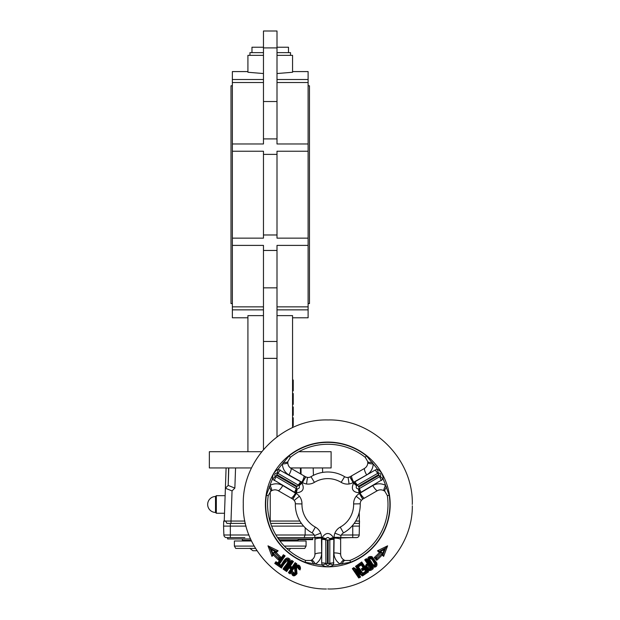 <?xml version="1.0" encoding="UTF-8"?>
<svg xmlns="http://www.w3.org/2000/svg" width="620" height="620" viewBox="0 0 620 620"><rect width="100%" height="100%" fill="white"/><g stroke="black" fill="none" stroke-linecap="round" stroke-linejoin="round"><path stroke-width="0.93" d="M368.086 560.968L367.978 560.813C367.187 557.527 368.512 556.125 371.954 556.605L376.712 562.821C377.565 566.006 376.278 567.455 372.853 567.153L368.086 560.968M372.225 565.704C374.968 566.905 376.239 566.014 376.022 563.045L372.442 557.938C369.714 556.737 368.443 557.613 368.637 560.573L372.225 565.704M369.667 559.201L369.861 559.899C371.434 561.178 373.07 566.982 375.061 564.169C373.488 562.735 372.047 557.24 369.667 559.201M369.706 559.659L369.202 560.108L369.148 559.116L370.838 557.946L371.946 558.442L375.371 563.332C375.774 564.727 375.216 565.518 373.697 565.719L372.736 565.169L369.311 560.286L369.148 559.116L369.311 560.286M372.891 565.363L373.504 565.696M373.705 565.719L374.325 565.642M375.053 565.2L375.488 564.572M375.604 564.138L375.449 563.464M375.371 563.332L371.473 558.046M369.877 558.232L369.195 559.023M369.156 559.116L369.171 560.031M296.43 571.632L296.228 573.732L294.702 574.942C293.958 575.492 293.121 575.073 292.183 573.678L292.121 573.531M293.586 572.353L292.198 571.989L291.299 572.5L291.586 571.71L290.144 573.88L288.401 572.71L290.858 569.036L289.153 567.874L286.688 571.547A121.939 10.222 -146 0 0 284.952 570.377L291.71 560.333L293.423 561.503L290.377 566.044L292.082 567.207L295.12 562.658L296.841 563.828L291.919 571.214L293.586 572.353C294.043 574.244 294.508 574.073 294.988 571.857L294.492 567.362M296.027 567.261L296.004 567.284C297.189 566.122 298.212 566.238 299.049 567.664L299.026 568.525L298.453 566.796L296.344 566.897M296.445 571.687L295.988 567.316M295.632 565.642C298.468 564.301 300.096 565.177 300.506 568.269L300.034 569.935L298.36 568.78L299.615 568.92L299.669 567.331C298.344 565.463 296.91 565.355 295.368 567.005L295.632 573.399L294.655 574.213C293.299 574.298 292.694 573.702 292.834 572.415C293.252 574.36 294.19 574.693 295.632 573.399L295.368 567.005L296.12 566.215M299.716 567.587L299.762 568.3M281.023 565.068L280.643 565.347L278.767 564.084L281.023 565.068C283.193 562.441 285.82 554.985 289.966 559.356C291.555 563.417 286.146 566.982 284.82 570.284L284.774 569.121L289.308 562.41C289.54 559.232 288.246 558.357 285.433 559.775L280.938 566.432L285.433 559.775M289.308 562.41L284.82 569.052L284.224 568.649L283.084 569.114C284.162 566.471 288.486 563.317 287.82 560.31C285.27 562.301 283.17 564.882 281.526 568.067A118.552 9.571 -146 0 0 280.163 567.153L274.753 563.417L275.939 561.689L277.799 562.913L283.394 554.737L285.107 555.876L279.519 564.068M280.604 565.324L280.163 567.153L281.55 566.843L280.55 566.176L281.1 565.37M284.82 570.284A124.698 10.71 -146 0 0 283.084 569.114M281.511 566.897L281.526 568.067M288.788 560.782L287.076 559.612L286.022 560.209L281.526 566.874M368.644 565.456L367.978 567.788L370.357 567.897L368.644 565.456L368.784 564.464L371.132 567.904C369.807 569.245 368.544 569.3 367.35 568.052C366.544 566.463 367.024 565.269 368.784 564.464L367.342 565.494M286.688 571.547L286.642 570.377L289.021 566.851L289.153 567.874M289.021 566.851L291.857 568.757L290.858 569.036M291.849 568.765L289.463 572.307L288.401 572.71M290.144 573.88L290.083 572.686L295.802 564.216L296.841 563.828M291.586 571.71L291.919 571.214M276.303 562.425L274.753 563.417M283.394 554.737L283.418 555.838L278.14 563.665L275.939 561.689M280.194 565.936L275.892 563.038M281.496 566.92L286.022 560.209C287.92 559.271 288.812 559.875 288.688 562.03L284.177 568.718M278.767 564.084L283.999 556.256L285.107 555.876M283.968 556.295L283.379 555.9M278.086 563.626L277.799 562.913M340.659 537.315L341.062 535.572A5.41 5.41 0 0 1 343.449 532.906A32.465 32.465 0 0 0 360.251 503.796A5.41 5.41 0 0 1 361.367 500.394L356.182 496.271A11.695 11.548 90.7 0 1 359.429 493.505L372.806 485.553C376.976 483.29 381.23 483.22 385.57 485.344L389.221 495.326A62.101 62.101 0 0 1 350.594 562.232L340.124 564.061C336.118 561.371 334.048 557.651 333.924 552.9L334.118 537.339L340.659 537.315A5.704 5.51 -22.5 0 0 340.644 537.649L340.644 554.164C340.713 556.659 341.806 558.589 343.914 559.961L344.999 560.488L349.889 560.457A60.194 60.194 0 0 0 387.337 495.605L384.912 491.35L383.912 490.676C381.672 489.536 379.456 489.56 377.262 490.738L362.956 498.999A5.704 5.51 -97.5 0 0 362.677 499.178L361.367 500.394M361.251 564.929L358.422 566.936L362.762 573.236L365.599 571.214L364.366 569.439L362.591 570.702L361.359 568.912L363.134 567.649L361.251 564.929L361.507 564.146L364.072 567.819L362.289 569.067L362.7 569.64L364.475 568.385L366.428 571.175L362.762 573.236M412.3 503.525L412.269 504.463C412.339 506.207 412.339 506.207 412.269 504.463C412.339 506.207 412.339 506.207 412.269 504.463M271.955 556.38L272.567 554.451L273.637 553.49L273.459 555.016L271.955 556.38L267.987 545.832L278.132 550.8L276.195 552.544L274.652 552.583L276.132 551.242L278.132 550.8M278.892 560.294L278.868 557.791L279.822 557.744A71.695 71.695 0 0 1 274.644 552.583L273.691 552.536L273.637 553.49A73.052 73.052 0 0 0 278.915 558.752L279.822 557.736L281.356 557.55L278.892 560.294A74.214 74.214 0 0 1 273.459 555.016M377.456 550.8L379.456 551.242L380.936 552.583L379.394 552.544L377.456 550.8L387.601 545.832L383.633 556.38L382.129 555.016A74.214 74.214 0 0 1 376.697 560.294L374.232 557.55L375.767 557.736L376.673 558.752A73.052 73.052 0 0 0 381.951 553.49L383.021 554.451L385.26 548.839M368.559 571.826L362.452 575.949L357.802 572.872L360.646 577.026L358.74 577.987L352.354 568.633L353.757 567.618L358.554 570.803L355.508 566.362L361.716 561.968L365.606 567.579C365.242 565.843 365.831 564.533 367.389 563.65L364.715 559.821A113.848 12.462 145 0 1 366.412 558.636L373.325 568.501C371.488 570.462 369.505 571.005 367.373 570.121L368.559 571.826L367.49 571.439L361.677 563.13L361.716 561.968M328.74 588.969L327.794 588.938M328.74 419.957L326.438 419.926C282.232 419.554 242.885 458.909 243.257 503.114M243.288 503.525L243.257 505.819C242.885 550.025 282.232 589.372 326.438 589M298.36 568.78C297.771 566.556 297.166 566.603 296.538 568.928L297.011 573.671C294.221 576.933 292.315 576.546 291.299 572.5M289.168 455.839A62.101 62.101 0 0 1 366.42 455.839L373.24 463.985C372.915 468.798 370.729 472.448 366.676 474.936L353.106 482.546A11.679 11.532 -152.7 0 1 349.083 483.98A12.036 12.036 0 0 1 341.171 482.352A25.839 25.839 0 0 0 314.418 482.352A12.036 12.036 0 0 1 306.505 483.98A11.695 11.548 150.7 0 1 302.483 482.546L288.912 474.936C284.867 472.456 282.673 468.805 282.348 463.985L289.168 455.839L290.354 457.328L287.882 461.559L287.796 462.753C287.928 465.271 289.052 467.178 291.175 468.48L305.482 476.741A5.704 5.51 142.5 0 0 305.776 476.896L307.489 477.423L306.505 483.98M375.348 469.945L377.41 469.224C381.222 471.409 383.129 474.711 383.121 479.113L361.072 492.264L359.181 492.807C352.733 492.226 350.874 488.994 353.586 483.112L354.997 481.748L375.348 469.945A6.084 1.566 60.1 0 0 377.781 473.277L357.407 485.026A2.325 0.605 -120 0 1 358.383 486.367L358.763 487.025L379.13 475.261L378.75 474.61L358.383 486.367M300.591 481.748L302.01 483.112C304.722 488.986 302.854 492.218 296.406 492.807L294.515 492.264L272.467 479.113C272.451 474.719 274.358 471.417 278.178 469.224L300.591 481.748A6.084 1.55 -60.2 0 1 298.181 485.026L277.806 473.277A2.325 0.605 -60 0 0 276.838 474.61L276.458 475.261L296.825 487.025L297.205 486.367L276.838 474.61M314.526 535.572A5.41 5.41 0 0 0 312.139 532.906A32.465 32.465 0 0 1 295.337 503.796A5.41 5.41 0 0 0 294.221 500.394L292.911 499.178A5.704 5.51 97.5 0 0 292.632 498.999L278.326 490.738C276.132 489.56 273.916 489.536 271.676 490.676L270.676 491.35L268.251 495.605L266.368 495.326L270.018 485.344C274.35 483.22 278.605 483.29 282.782 485.553L296.159 493.505A11.679 11.54 87.9 0 1 299.406 496.271A12.036 12.036 0 0 1 301.963 503.936A25.839 25.839 0 0 0 315.34 527.101A12.036 12.036 0 0 1 320.695 533.146A11.695 11.548 -149.6 0 1 321.47 537.339L321.664 552.9C321.54 557.644 319.471 561.364 315.464 564.061L304.994 562.232L305.699 560.457L310.597 560.488L311.674 559.961C313.782 558.589 314.875 556.659 314.945 554.164L314.945 537.649A5.704 5.51 22.5 0 0 314.929 537.315L314.526 535.572L320.695 533.146M314.929 537.315L321.47 537.339A33.48 33.48 0 0 0 322.199 537.47C325.926 532.185 329.654 532.185 333.389 537.47L333.862 539.385L333.506 565.053C329.701 567.261 325.895 567.261 322.082 565.053L321.672 562.906L321.865 538.129L322.199 537.47L326.012 538.726L325.81 539.423A1.945 1.883 8.6 0 0 325.763 539.826L325.919 564.037C327.166 565.921 328.422 565.921 329.67 564.037A6.084 1.411 22 0 1 333.506 565.053A60.861 60.861 0 0 0 340.124 564.061A6.766 1.209 -58.9 0 1 343.914 559.961M268.251 495.605A60.194 60.194 0 0 0 305.699 560.457M307.489 477.423A5.41 5.41 0 0 0 310.992 476.687A32.465 32.465 0 0 1 344.604 476.687A5.41 5.41 0 0 0 348.099 477.423L349.812 476.896A5.704 5.51 -142.5 0 0 350.106 476.741L364.413 468.48C366.536 467.178 367.66 465.271 367.792 462.753L367.707 461.559L365.242 457.328A60.194 60.194 0 0 0 290.354 457.328M294.221 500.394L299.406 496.271M292.911 499.178L296.159 493.505A33.48 33.48 0 0 1 296.406 492.807L297.236 488.878C299.235 488.661 299.824 487.63 299.01 485.793L298.514 485.266A6.084 1.573 -47.4 0 0 301.607 482.5A34.178 34.178 0 0 1 301.7 482.383A6.766 1.721 119.8 0 0 304.017 475.896M321.548 537.571A6.766 0.527 -177.3 0 0 314.945 537.649M292.632 498.999A6.766 0.527 -62.7 0 0 295.996 493.318M314.945 539.338A6.766 1.721 -0.2 0 1 321.718 538.098A34.178 34.178 0 0 0 321.865 538.129A6.084 1.573 12.6 0 1 325.81 539.423M291.168 498.154A6.766 1.721 -59.8 0 0 295.624 492.908A34.178 34.178 0 0 1 295.678 492.768A6.084 1.573 107.4 0 0 296.531 488.7L297.236 488.878M325.919 564.037A6.084 1.411 158 0 0 322.082 565.053A60.861 60.861 0 0 1 315.464 564.061A6.766 1.209 -121.1 0 0 311.674 559.961M271.676 490.676A6.766 1.209 -118.9 0 0 270.018 485.344A60.861 60.861 0 0 1 272.467 479.113A6.084 1.411 -38 0 0 275.264 476.3L296.159 488.537A1.945 1.883 111.4 0 0 296.531 488.7M313.65 564.084A6.766 1.674 -110.9 0 0 310.597 560.488M270.676 491.35A6.766 1.674 -129.1 0 0 269.088 486.901M287.796 462.753A6.766 1.209 178.9 0 1 282.348 463.985A60.861 60.861 0 0 0 278.178 469.224A6.084 1.411 98 0 1 277.14 473.052C274.885 473.192 274.257 474.277 275.264 476.3M305.482 476.741A6.766 0.527 122.7 0 1 302.242 482.5M283.231 462.404A6.766 1.674 9.1 0 0 287.882 461.559M305.776 476.896L302.483 482.546A33.48 33.48 0 0 0 302.01 483.112L299.01 485.793M372.356 462.404A6.766 1.674 170.9 0 1 367.707 461.559M383.912 490.676A6.766 1.209 118.9 0 1 385.57 485.344A60.861 60.861 0 0 0 383.121 479.113A6.084 1.411 -142 0 1 380.324 476.3C381.331 474.277 380.703 473.192 378.448 473.052A6.084 1.411 82 0 1 377.41 469.224A60.861 60.861 0 0 0 373.24 463.985A6.766 1.209 -178.9 0 1 367.792 462.753M348.099 477.423L349.083 483.98M349.812 476.896L353.106 482.546A33.48 33.48 0 0 1 353.586 483.112L356.578 485.793C355.764 487.63 356.353 488.661 358.352 488.878L359.058 488.7A6.084 1.573 72.6 0 0 359.91 492.768A34.178 34.178 0 0 1 359.964 492.908A6.766 1.721 -120.2 0 0 364.421 498.154M351.571 475.896A6.766 1.721 60.2 0 0 353.888 482.383A34.178 34.178 0 0 1 353.981 482.5A6.084 1.573 -132.6 0 0 357.074 485.266L356.578 485.793M353.346 482.5A6.766 0.527 -122.7 0 1 350.106 476.741M341.938 564.084A6.766 1.674 -69.1 0 1 344.999 560.488M384.912 491.35A6.766 1.674 -50.9 0 1 386.5 486.901M340.644 539.338A6.766 1.721 -179.8 0 0 333.87 538.098A34.178 34.178 0 0 1 333.723 538.129A6.084 1.573 167.4 0 0 329.778 539.423L329.577 538.726C328.391 537.098 327.205 537.098 326.012 538.726M334.041 537.571A6.766 0.527 -2.7 0 1 340.644 537.649M341.062 535.572L334.893 533.146A12.036 12.036 0 0 1 340.256 527.101L343.449 532.906M362.956 498.999A6.766 0.527 -117.3 0 1 359.592 493.318M362.677 499.178L359.429 493.505A33.48 33.48 0 0 0 359.181 492.807L358.352 488.878M334.893 533.146A11.679 11.532 147.4 0 0 334.118 537.339A33.48 33.48 0 0 1 333.389 537.47L329.577 538.726M352.354 568.633L353.346 568.958L358.554 576.399L353.369 568.99L353.865 568.641L361.003 573.105L353.857 568.641L353.757 567.618M355.508 566.362L356.523 566.711L361.003 573.105M357.151 566.339L356.554 566.757L357.151 566.339M358.554 576.399L358.903 577.352L359.794 576.732A1.534 0.853 64 0 1 359.414 576.313L355.283 570.408L362.382 574.911L362.917 574.577L357.128 566.316L357.197 565.153L358.422 566.936M358.406 566.936L358.631 566.161L361.483 564.161L364.072 567.819L363.134 567.649M358.639 566.145L357.205 565.184M358.252 565.595L360.979 563.689M363.56 573.175L363.994 573.794L363.56 573.175M363.049 569.385L362.591 570.702M362.289 569.067L361.359 568.912M367.435 571.353L363.979 573.771M373.325 568.501L372.233 568.129L366.389 559.783L366.412 558.636M366.97 568.741L366.761 568.462C368.404 570.183 370.21 570.051 372.186 568.06M371.101 568.811L370.287 569.385M369.505 569.695L369.024 569.764M368.931 569.764L367.482 569.245M364.715 559.821L365.792 560.193L368.365 563.867C366.234 564.944 365.692 566.471 366.753 568.447L366.598 568.222M366.226 567.339L366.156 566.866M366.195 566.231L366.8 565.006M368.365 563.867L367.389 563.65M367.722 568.478L368.559 568.943M369.086 569.021L369.636 568.904M369.938 568.741L370.45 568.385M366.955 567.222L367.35 568.052L367.978 567.788M366.435 559.845L365.839 560.255M368.644 560.581L372.248 565.735M368.637 560.573L367.978 560.813M368.567 560.457L368.381 560.038M369.66 557.512L370.241 557.279M370.341 557.256L370.923 557.194M372.364 557.829L376.022 563.045L376.712 562.821M376.193 563.332L376.34 563.805M376.348 563.859L376.348 564.308M374.86 566.207L374.379 566.386M286.076 569.904L286.688 570.315M291.71 560.333L291.749 561.488L286.029 569.974L284.952 570.377M292.322 561.96L289.431 566.246L292.361 561.89L291.71 561.55M295.12 562.658L295.182 563.82L292.26 568.153L289.431 566.246L290.377 566.044M295.802 564.216L295.151 563.867M290.129 572.632L289.517 572.221M299.615 568.92L300.034 569.935M292.361 561.89L293.423 561.503M292.26 568.153L292.082 567.207M292.198 571.989L291.834 571.229M295.368 567.005L294.926 566.564M299.762 568.339L300.506 568.269M365.606 567.579L367.373 570.121M371.132 567.904L370.357 567.897M363.994 573.794L363.963 574.98M366.374 571.206L365.599 571.214M364.475 568.393L364.366 569.439M360.964 573.089L358.554 570.803M362.917 574.577L363.979 574.996M362.382 574.911L362.452 575.949M355.283 570.408L357.802 572.872M358.903 577.352L358.74 577.987M359.794 576.732L360.646 577.026M382.129 555.016L381.897 552.536L382.997 554.435L385.594 548.018L380.262 550.855M382.734 553.288L384.268 549.49L380.649 551.413L381.897 552.536L380.944 552.583A71.695 71.695 0 0 1 375.767 557.744L376.72 557.791L376.697 560.294M383.021 554.451L383.633 556.38M384.268 549.49L387.601 545.832M380.649 551.413L379.479 551.265M272.257 553.614L272.591 554.435L272.854 553.288L274.939 551.413L276.109 551.265L269.995 548.018L270.328 548.839M267.987 545.832L269.995 548.018L272.591 554.435M269.995 548.018L271.32 549.49L272.854 553.288M228.028 485.592L225.386 488.235L228.191 485.429L228.641 467.937M300.467 473.85L300.429 467.937M301.01 467.937L301.049 474.184M314.79 537.61L314.945 538.284M277.993 538.284L278.667 538.284L278.667 537.61M306.024 538.958L306.024 539.632L312.713 539.632L312.713 538.958L278.458 538.958M312.038 539.632L312.038 538.958M306.699 539.632L306.699 538.958M306.024 539.632L305.73 538.958M305.815 539.632L305.815 538.958M305.73 539.632L304.769 539.632L304.769 538.958M304.947 539.632L304.947 538.958M304.769 539.632L303.226 539.632L303.226 538.958M303.482 539.632L303.482 538.958M303.226 539.632L301.111 539.632L301.111 538.958M301.444 539.632L301.444 538.958M301.111 539.632L298.468 539.632L298.468 538.958M298.879 539.632L298.879 538.958M252.976 550.731L256.882 550.731M286.673 548.429L304.73 548.429L306.086 546.088L284.301 546.088M254.2 546.088L234.383 546.088L234.383 540.989L251.549 540.989M255.579 548.429L235.74 548.429L234.383 546.088M299.886 521.056L269.933 521.056M244.892 521.056L225.595 521.056L231.004 521.056L231.004 523.404L245.396 523.404M226.099 467.937L224.254 520.715L225.579 521.033L226.943 523.404L230.33 523.404L230.33 526.109L246.062 526.109M225.386 488.235L232.051 490.9L231.004 521.056M224.254 520.715L224.254 520.715A0.674 0.674 0 0 0 223.727 521.35L223.564 526.109L230.33 526.109L230.33 534.998L248.953 534.998M223.727 521.35L225.579 521.033L226.943 523.404M305.218 527.798L305.125 534.998L304.118 537.61L314.945 537.61M341.341 534.998L352.749 534.998L352.749 537.61L340.644 537.61M352.749 537.61L356.5 537.61A2.705 2.705 0 0 0 359.205 534.998A2.705 2.705 0 0 1 356.5 537.61A2.705 2.705 0 0 0 359.205 534.998L359.422 523.404L359.205 534.998L352.749 534.998L352.749 526.109L359.515 526.109M277.543 537.61L304.118 537.61M244.869 537.61L230.33 537.61L230.33 534.998L223.874 534.998L223.564 526.109M230.663 537.61L226.579 537.61A2.705 2.705 0 0 1 223.874 534.998A2.705 2.705 0 0 0 226.579 537.61L230.33 537.61M297.461 540.989L298.135 540.314L279.434 540.314M251.224 540.314L242.335 540.314L243.009 540.989M215.512 511.376L215.512 512.446L216.326 513.259L216.326 495.675L225.13 495.675L216.326 495.675L215.512 496.481L215.512 511.376M340.644 537.943L351.401 537.61M306.086 546.088L306.086 540.989L279.946 540.989M355.702 521.056L359.515 521.056L359.437 523.404L354.167 523.404M230.33 523.404L231.004 523.404M251.549 467.937L228.803 467.937L228.191 485.429L234.856 488.095L232.051 490.9M359.437 523.404L359.22 512.608M301.421 523.404L270.653 523.404M312.844 537.61L312.713 538.958M250.604 538.958L227.625 538.958L227.625 537.61M351.99 526.109L352.749 526.109L352.749 525.225M271.622 526.109L303.599 526.109M251.976 52.646L251.976 47.236L263.469 47.236M277.001 47.236L288.494 47.236L288.494 52.646M249.945 55.351L249.945 52.646L263.469 52.646M277.001 52.646L290.524 52.646L290.524 55.351M263.469 309.861L232.361 309.861L232.361 306.853L263.469 306.853M277.001 306.853L308.109 306.853L308.109 309.861L277.001 309.861M277.001 79.507L308.109 79.507L308.109 82.514L277.001 82.514M263.469 82.514L232.361 82.514L232.361 79.507L263.469 79.507M298.801 451.709L331.111 451.709L331.111 467.937L290.377 467.937M228.803 467.937L209.358 467.937L209.358 451.709L261.725 451.709M232.361 85.785L231.004 85.785L231.004 303.583L232.361 303.583M308.109 85.785L309.465 85.785L309.465 303.583L308.109 303.583M263.469 154.38L263.469 151.226L232.361 151.226L232.361 238.142L263.469 238.142L263.469 154.38L277.001 154.38L277.001 238.142L308.109 238.142L308.109 306.853M308.109 82.514L308.109 238.142M308.109 151.226L277.001 151.226L277.001 154.38M277.001 315.619L292.555 315.619L292.555 427.614M232.361 309.861L232.361 317.781L247.915 317.781M263.469 315.619L247.915 315.619L247.915 451.709M292.555 71.579L308.109 71.579L308.109 79.507M277.001 55.351L292.555 55.351L292.555 72.261L277.001 73.54M247.915 71.579L232.361 71.579L232.361 79.507M263.469 73.54L247.915 72.261L247.915 55.351L263.469 55.351M232.361 82.514L232.361 143.972L263.469 143.972L263.469 138.911L277.001 138.911L277.001 143.972L308.109 143.972M277.001 138.911L277.001 101.525L263.469 101.525L263.469 138.911M263.469 250.457L277.001 250.457L277.001 358.368L263.469 358.368L263.469 245.396L232.361 245.396L232.361 306.853M308.109 245.396L277.001 245.396L277.001 250.457M263.469 358.368L263.469 449.593M277.001 358.368L277.001 436.875M277.001 234.98L263.469 234.98M308.109 309.861L308.109 317.781L292.555 317.781M232.361 245.396L232.361 238.142M232.361 151.226L232.361 143.972M277.001 101.525L277.001 31L263.469 31L263.469 101.525M277.001 47.91L263.469 47.91M277.001 287.843L263.469 287.843M277.001 341.457L263.469 341.457M292.555 425.901L293.229 425.901L292.555 426.111M293.229 425.901L293.229 417.779L292.555 417.779M293.229 420.654L292.555 420.654M293.229 423.266L292.555 423.266M293.229 424.948L292.555 424.948M292.555 415.284L293.229 415.284L293.229 406.96L292.555 406.96M293.229 413.284L292.555 413.284M293.229 409.712L292.555 409.712M293.229 412.339L292.555 412.339M293.229 413.176L292.555 413.176M292.555 404.356L293.229 404.356L293.229 393.537L292.555 393.537M292.555 390.833L293.229 390.833L293.229 380.013L292.555 380.013M356.182 496.271A12.036 12.036 0 0 0 353.625 503.936A25.839 25.839 0 0 1 340.256 527.101M390.174 504.463A62.38 62.38 0 0 0 296.6 450.438A62.38 62.38 0 0 0 296.6 558.488A62.38 62.38 0 0 0 390.174 504.463M281.356 557.55A70.525 70.525 0 0 1 276.195 552.544M379.394 552.544A70.525 70.525 0 0 1 374.232 557.55M266.368 495.326A62.101 62.101 0 0 0 304.994 562.232M295.337 503.796L301.963 503.936M312.139 532.906L315.34 527.101M321.664 552.9A6.766 1.736 179.9 0 0 314.945 554.164M278.326 490.738A6.766 1.736 -59.9 0 0 282.782 485.553M291.175 468.48A6.766 1.736 119.9 0 1 288.912 474.936M366.42 455.839L365.242 457.328M310.992 476.687L314.418 482.352M344.604 476.687L341.171 482.352M366.676 474.936A6.766 1.736 -119.9 0 1 364.413 468.48M349.889 560.457L350.594 562.232M387.337 495.605L389.221 495.326M333.924 552.9A6.766 1.736 0.1 0 1 340.644 554.164M372.806 485.553A6.766 1.736 59.9 0 0 377.262 490.738M353.625 503.936L360.251 503.796M328.174 563.518L328.174 540.005L327.414 540.005L327.414 563.518L328.174 563.518A2.325 0.605 180 0 0 329.809 563.347L329.825 539.826A2.325 0.605 -0 0 1 328.174 540.005M321.726 539.385A6.084 1.55 179.8 0 1 325.763 539.826A2.325 0.605 180 0 0 327.414 540.005M327.414 563.518A2.325 0.605 -0 0 1 325.779 563.347A6.084 1.566 179.9 0 0 321.672 562.906M329.67 564.037L329.809 563.347A6.084 1.566 0.1 0 1 333.917 562.906M333.862 539.385A6.084 1.55 -179.8 0 0 329.825 539.826A1.945 1.883 -8.6 0 0 329.778 539.423M296.825 487.025A2.325 0.605 -60 0 0 296.159 488.537A6.084 1.55 -59.8 0 1 294.515 492.264M274.125 480.546A6.084 1.566 -59.9 0 0 275.792 476.764A2.325 0.605 120 0 1 276.458 475.261M298.514 485.266A1.945 1.883 128.6 0 0 298.181 485.026A2.325 0.605 120 0 0 297.205 486.367M280.24 469.945A6.084 1.566 119.9 0 1 277.806 473.277L277.14 473.052M359.058 488.7A1.945 1.883 -111.4 0 0 359.429 488.537L380.324 476.3M358.763 487.025A2.325 0.605 -120 0 1 359.429 488.537A6.084 1.55 -120.2 0 0 361.072 492.264M354.997 481.748A6.084 1.55 -119.8 0 0 357.407 485.026A1.945 1.883 -128.6 0 0 357.074 485.266M379.13 475.261A2.325 0.605 -120 0 1 379.797 476.764A6.084 1.566 -120.1 0 0 381.463 480.546M378.448 473.052L377.781 473.277A2.325 0.605 -120 0 1 378.75 474.61M366.374 568.896L366.753 568.447M362.754 573.252L363.948 574.972M274.939 551.413L271.32 549.49M270.235 522.087L270.235 491.745M275.916 534.998L314.247 534.998M226.579 537.61A2.705 2.705 0 0 1 223.874 534.998M235.561 467.937L234.856 488.095M412.331 503.114C412.703 458.909 373.356 419.554 329.15 419.926M412.331 505.819C412.703 550.025 373.356 589.372 329.15 589M249.79 548.289L252.898 550.731M290.64 548.429L288.92 550.428M242.335 538.958L242.335 540.314M298.135 538.958L298.135 540.314M216.326 513.259L224.51 513.259L216.326 513.259L215.512 512.446A7.983 7.983 0 0 1 207.669 504.463A7.983 7.983 0 0 1 215.512 496.481M313.178 467.937L313.441 475.346M322.493 467.937L322.648 472.409"/></g></svg>
